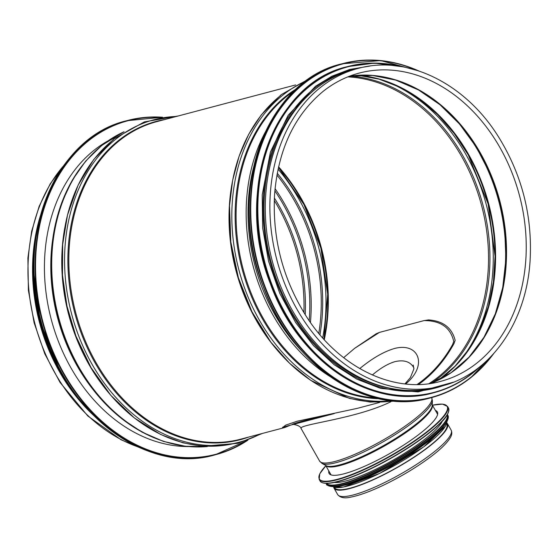 <?xml version="1.0" encoding="UTF-8"?>
<svg xmlns="http://www.w3.org/2000/svg" width="558" height="558" viewBox="0 0 558 558"><rect width="100%" height="100%" fill="white"/><g stroke="black" fill="none" stroke-linecap="round" stroke-linejoin="round"><path stroke-width="0.84" d="M290.551 425.147L284.74 427.533L282.557 427.609L285.682 425.133L297.114 421.241L357.218 408.372L379.628 402.444M441.936 385.976L437.353 387.182A164.219 127.357 -104.8 0 1 280.758 286.47A164.219 127.357 -104.8 0 1 315.954 88.624A164.219 127.357 -104.8 0 1 353.395 69.659L357.985 68.453C406.775 54.74 464.5 82.793 497.966 135.985C521.821 174.124 532.534 215.611 530.1 260.447C526.564 322.238 490.475 373.916 441.936 385.976A164.219 127.357 -104.8 0 1 285.34 285.257A164.219 127.357 -104.8 0 1 320.543 87.411A164.219 127.357 -104.8 0 1 357.985 68.453M66.507 382.007A163.389 126.715 -104.8 0 1 33.578 257.454M93.172 414.999A164.219 127.357 -104.8 0 1 40.448 215.59M188.318 446.574A161.248 125.048 -104.8 0 1 51.252 319.406A161.248 125.048 -104.8 0 1 107.554 141.118M315.968 88.617A163.389 126.715 75.2 0 0 270.902 261.332A163.389 126.715 75.2 0 0 395.448 389.205M405.638 383.974C428.335 365.427 418.828 341.733 394.115 348.604C383.541 351.777 372.095 358.431 359.757 368.58M372.353 374.983C380.486 368.099 388.075 363.635 395.113 361.598C404.055 359.631 410.263 361.64 413.736 367.617L413.743 367.624M354.595 348.359L376.211 333.754L379.482 332.387L354.595 348.359L343.644 357.671M379.482 332.387L424.059 320.599L428.579 319.908C443.108 320.955 451.966 327.776 455.154 340.38L454.066 343.435A163.389 126.715 75.2 0 1 418.514 384.49M417.084 384.518A162.566 126.073 -104.8 0 0 452.566 344.621L453.759 341.489C450.564 327.539 440.667 320.578 424.059 320.599M426.04 320.585L428.579 319.908M291.987 424.764C292.908 423.557 301.208 425.935 301.187 428.677L301.187 428.677C296.689 424.464 354.846 419.351 390.802 401.781M446.63 423.843L446.784 424.122A64.421 13.106 150.4 0 1 397.247 467.339A64.421 13.106 150.4 0 1 334.751 487.769L334.598 487.49M446.881 422.964A65.251 13.273 150.4 0 1 447.502 423.717A65.251 13.273 150.4 0 1 397.331 467.485A65.251 13.273 150.4 0 1 334.04 488.173A65.251 13.273 150.4 0 1 333.712 487.26M435.4 410.437A62.28 12.674 150.4 0 1 437.374 411.902A62.28 12.674 150.4 0 1 389.484 453.682A62.28 12.674 150.4 0 1 329.074 473.428A62.28 12.674 150.4 0 1 328.822 470.98M442.348 421.137A64.421 13.106 150.4 0 1 393.132 460.106A64.421 13.106 150.4 0 1 334.465 482.426M440.632 429.388A64.421 13.106 150.4 0 1 394.89 463.196A64.421 13.106 150.4 0 1 342.431 485.181M326.716 415.054C303.134 420.725 291.562 423.961 292.008 424.757M278.582 166.821A163.389 126.715 -104.8 0 1 324.289 339.696M347.787 76.885A163.389 126.715 -104.8 0 1 481.61 205.623A163.389 126.715 -104.8 0 1 428.907 383.681M276.022 348.687A164.219 127.357 -104.8 0 1 232.177 182.864M284.74 427.533L240.875 439.132A164.219 127.357 -104.8 0 1 84.286 338.42A164.219 127.357 -104.8 0 1 119.482 140.574A164.219 127.357 -104.8 0 1 156.924 121.609L295.677 84.921M302.066 351.38A163.466 126.778 -104.8 0 1 253.485 167.665M330.287 376.685A164.219 127.357 -104.8 0 1 265.51 131.709M375.785 397.994A164.219 127.357 -104.8 0 1 244.662 274.529A164.219 127.357 -104.8 0 1 286.735 96.353A164.219 127.357 -104.8 0 1 294.533 90.696M378.826 398.712A164.596 127.649 -104.8 0 1 244.404 277.005A164.596 127.649 -104.8 0 1 285.912 96.199A164.596 127.649 -104.8 0 1 296.828 88.569M391.235 400.763A166.765 129.33 -104.8 0 1 243.979 286.352A166.765 129.33 -104.8 0 1 283.262 94.776A166.765 129.33 -104.8 0 1 306.593 80.652M392.804 400.93A166.765 129.33 -104.8 0 1 242.311 289.546A166.765 129.33 -104.8 0 1 280.695 95.453M359.206 73.077A159.428 123.646 -104.8 0 1 519.491 195.607A159.428 123.646 -104.8 0 1 440.708 381.344C394.248 394.457 338.573 367.61 305.979 315.849C282.683 278.595 272.22 238.078 274.592 194.303C278.296 149.439 294.498 115.108 323.187 91.324C334.144 82.633 346.155 76.551 359.206 73.077M349.517 76.202A159.428 123.646 -104.8 0 1 499.794 200.817A159.428 123.646 -104.8 0 1 430.748 383.416M395.699 79.927A159.993 124.078 -104.8 0 1 499.257 200.957A159.993 124.078 -104.8 0 1 469.048 357.357M455.907 119.928A163.389 126.715 -104.8 0 1 501.621 292.824M358.564 75.267A163.389 126.715 -104.8 0 1 488.662 203.761A163.389 126.715 -104.8 0 1 439.069 379.754M382.349 79.982A163.961 127.154 -104.8 0 1 488.124 203.9A163.961 127.154 -104.8 0 1 457.42 363.9M387.203 81.796A166.124 128.835 -104.8 0 1 460.741 359.931M349.978 76.139A163.961 127.154 -104.8 0 1 482.998 205.253A163.961 127.154 -104.8 0 1 431.174 383.248M92.433 388.766A160.258 124.281 -104.8 0 1 52.773 238.768M164.805 441.636A163.466 126.778 -104.8 0 1 57.927 317.642A163.466 126.778 -104.8 0 1 89.552 157.028M207.13 446.567A164.219 127.357 -104.8 0 1 63.34 332.812A164.219 127.357 -104.8 0 1 102.351 145.101A164.219 127.357 -104.8 0 1 123.911 131.828M108.754 392.895A164.219 127.357 -104.8 0 1 64.916 227.12M237.994 442.515A166.765 129.33 -104.8 0 1 78.022 341.377A166.765 129.33 -104.8 0 1 113.441 139.674M260.398 433.971A166.765 129.33 -104.8 0 1 86.169 353.109A166.765 129.33 -104.8 0 1 116.008 138.998A166.765 129.33 -104.8 0 1 176.44 116.448M248.596 437.095A164.596 127.649 -104.8 0 1 85.534 343.826A164.596 127.649 -104.8 0 1 118.659 140.421A164.596 127.649 -104.8 0 1 164.638 119.572M137.728 446.784A164.219 127.357 -104.8 0 1 34.917 323.731A164.219 127.357 -104.8 0 1 63.473 165.935M274.278 200.482A159.428 123.646 -104.8 0 1 303.908 312.564M274.383 198.013A159.993 124.078 -104.8 0 1 305.219 314.663M274.857 190.815A162.831 126.282 -104.8 0 1 309.195 320.683M275.059 188.66A163.389 126.715 -104.8 0 1 310.436 322.454M276.921 175.038A163.389 126.715 -104.8 0 1 318.785 333.377M277.249 173.266A163.961 127.154 -104.8 0 1 319.943 334.758M278.072 169.144A166.124 128.835 -104.8 0 1 322.698 337.932M323.933 339.306L327.699 294.296L320.864 248.122L303.991 204.612L278.463 167.337A163.961 127.154 -104.8 0 1 323.94 339.32M246.838 440.555A172.471 133.76 -104.8 0 1 42.833 321.631A172.471 133.76 -104.8 0 1 161.401 117.424M247.891 440.164A172.799 134.011 -104.8 0 1 216.12 454.561A172.799 134.011 -104.8 0 1 42.387 321.757A172.799 134.011 -104.8 0 1 127.775 120.437A172.799 134.011 -104.8 0 1 162.511 117.243M214.997 454.854A172.799 134.011 -104.8 0 1 41.264 322.05A172.799 134.011 -104.8 0 1 126.659 120.73C56.79 136.759 15.854 233.174 41.153 321.924C62.921 411.713 146.252 475.486 214.997 454.854L247.919 440.157M50.792 350.459A168.676 130.809 -104.8 0 1 35.51 292.643M88.938 410.583A168.676 130.809 -104.8 0 1 38.948 221.526M430.225 397.952C367.373 416.394 291.325 365.497 263.125 286.226C225.802 193.354 265.629 80.798 341.88 63.828A172.799 134.011 75.2 0 0 256.492 265.141A172.799 134.011 75.2 0 0 430.225 397.952L431.341 397.652A172.799 134.011 75.2 0 0 470.743 377.696A172.799 134.011 75.2 0 0 493.439 353.911M418.612 70.873A172.799 134.011 75.2 0 0 343.003 63.528A172.799 134.011 75.2 0 0 257.615 264.848A172.799 134.011 75.2 0 0 431.341 397.652C445.654 393.843 458.802 387.189 470.785 377.675L493.621 353.709M417.133 70.392A172.492 133.774 75.2 0 0 253.988 246.224A172.492 133.774 75.2 0 0 470.792 377.382A172.492 133.774 75.2 0 0 492.393 355.055M433.503 392.811C372.144 410.814 297.916 361.138 270.393 283.757C233.962 193.103 272.834 83.233 347.271 66.674A168.676 130.809 75.2 0 0 263.92 263.181A168.676 130.809 75.2 0 0 433.503 392.811L434.124 392.651A168.676 130.809 75.2 0 0 472.584 373.169A168.676 130.809 75.2 0 0 480.766 365.992M401.614 66.625A168.676 130.809 75.2 0 0 347.892 66.507A168.676 130.809 75.2 0 0 264.541 263.013A168.676 130.809 75.2 0 0 434.124 392.651C448.095 388.933 460.929 382.432 472.626 373.149L480.919 365.874M399.375 66.269A168.376 130.579 75.2 0 0 263.697 257.866A168.376 130.579 75.2 0 0 472.64 372.863A168.376 130.579 75.2 0 0 478.994 367.408M359.366 68.097A164.547 127.615 75.2 0 0 270.037 261.562A164.547 127.615 75.2 0 0 443.317 385.599M431.69 397.561A64.421 13.106 150.4 0 1 381.742 440.827A64.421 13.106 150.4 0 1 319.588 461.061L301.187 428.677M322.05 463.44L326.081 465.651A61.52 12.52 150.4 0 0 384.567 445.026A61.52 12.52 150.4 0 0 432.234 405.345L432.401 400.756A63.954 13.015 150.4 0 1 382.851 441.999A63.954 13.015 150.4 0 1 322.05 463.44L319.588 461.061M432.248 404.934A61.289 12.471 150.4 0 1 384.957 445.709A61.289 12.471 150.4 0 1 325.719 465.449M447.502 423.717L451.136 430.106A65.251 13.273 150.4 0 1 400.958 473.882A65.251 13.273 150.4 0 1 337.667 494.569L334.04 488.173M432.436 405.213A73.503 14.954 150.4 0 1 430.86 428.551A73.503 14.954 150.4 0 1 346.713 476.351A73.503 14.954 150.4 0 1 325.858 465.756M432.429 405.192L442.466 404.104L447.586 406.475A73.83 15.024 150.4 0 1 390.809 456.005A73.83 15.024 150.4 0 1 319.19 479.413L319.769 473.805L325.851 465.742M447.586 406.475L448.472 408.038A73.83 15.024 150.4 0 1 391.695 457.567A73.83 15.024 150.4 0 1 320.076 480.975L319.19 479.413M448.611 411.539A73.523 14.961 150.4 0 1 391.821 457.79A73.523 14.961 150.4 0 1 323.012 482.893M447.195 414.908A69.373 14.117 150.4 0 1 393.634 460.978A69.373 14.117 150.4 0 1 326.632 483.402M447.418 414.531L447.425 414.559A69.708 14.18 150.4 0 1 393.822 461.32A69.708 14.18 150.4 0 1 326.207 483.416L326.2 483.395M447.425 414.559L447.921 415.424A69.708 14.18 150.4 0 1 394.318 462.184A69.708 14.18 150.4 0 1 326.702 484.288L326.207 483.416M448.095 418.591A69.408 14.124 150.4 0 1 394.443 462.415A69.408 14.124 150.4 0 1 329.332 486.06M444.105 425.573A65.579 13.343 150.4 0 1 395.008 463.398A65.579 13.343 150.4 0 1 337.374 486.199M446.609 422.12A65.579 13.343 150.4 0 1 395.803 464.807A65.579 13.343 150.4 0 1 333.126 486.583M395.455 401.146L370.184 402.081L349.434 398.384L310.687 380.326L289.546 363.23L270.783 342.075L251.916 311.699L238.371 277.751L230.789 241.844L229.54 205.707L232.658 180.276L239.089 156.282L248.68 134.339L261.2 114.99L281.155 94.7L310.081 78.232M349.496 76.209L372.493 75.463L395.789 80.108L418.577 89.991L440.081 104.799L459.527 124.022L476.246 147.005L489.645 172.945L499.257 200.957L504.746 230.049L505.918 259.226L502.744 287.468L495.337 313.798L483.967 337.297L469.041 357.155L451.08 372.702L430.72 383.423M358.173 75.288L379.077 79.145L399.668 87.146L419.4 99.087L437.737 114.669L454.184 133.467L468.308 154.998L488.124 203.9L495.072 256.206L493.432 281.902L488.424 306.377L480.18 328.983L468.936 349.113L454.986 366.243L438.721 379.935M124.029 131.751L101.891 145.331L85.695 161.074L72.226 180.283L61.847 202.401L54.837 226.806L51.371 252.816L51.552 279.725L55.361 306.774L62.698 333.21L73.349 358.306L87.034 381.351L103.363 401.711L121.902 418.814L142.13 432.178L163.501 441.427L185.423 446.274L207.269 446.574M178.372 115.938L144.355 121.895L113.902 138.921L93.765 159.448L78.085 185.193L67.497 215.06L62.663 244.446L62.482 275.115L66.946 306L75.902 336.021L91.038 367.617L110.84 395.357L134.443 418.012L160.809 434.549L182.919 442.808L202.456 446.267L238.036 443.296L262.323 433.461M139.137 447.432L121.037 439.753L87.773 415.954L60.034 382.404L44.78 353.8L34.087 322.684L28.388 290.3L27.9 257.942L31.653 231.27L39.144 206.362L50.157 183.945L64.379 164.68M162.545 117.236L126.659 120.73M39.792 218.087L34.861 243.044L33.313 269.172L40.455 322.266L60.48 371.942L74.744 393.892L91.366 413.157M341.88 63.828L380.682 60.578L418.863 70.957M347.271 66.674L374.509 63.11L401.809 66.66M369.808 66.074L349.636 69.464L331.94 76.195L315.563 86.232L288.158 115.276L270.407 152.069L262.211 194.861L262.672 228.117L268.607 261.416L279.76 293.355L295.663 322.601L313.561 345.66L334.186 364.73L356.827 379.147L380.723 388.41L418.075 391.918L453.389 382.188M293.808 424.282L298.195 425.642M413.924 368.106L413.736 367.617M282.571 427.254L334.305 413.576M413.22 365.03L413.89 368.929L410.395 377.585L404.955 383.897M432.401 400.756L431.62 397.422M325.67 465.428L331.047 474.893M432.248 404.878L437.625 414.35M451.136 430.106C452.203 432.534 451.938 435.01 450.355 437.542C447.23 442.926 440.513 449.476 430.211 457.19C416.589 467.29 401.341 476.462 384.476 484.707C370.958 491.214 359.833 495.33 351.101 497.059C344.753 498.622 340.275 497.792 337.667 494.569M448.472 408.038L448.778 408.777C448.988 412.753 446.519 417.217 441.371 422.169C428.788 434.731 409.921 447.907 384.776 461.696C369.438 469.92 355.767 475.988 343.763 479.894C336.865 482.105 331.34 483.27 327.176 483.395C319.929 483.193 320.048 480.633 320.076 480.975M447.921 415.424L448.241 416.205C448.346 420.048 445.919 424.331 440.973 429.046C429.228 440.687 411.762 452.901 388.57 465.679C374.09 473.491 361.124 479.294 349.671 483.089C342.926 485.286 337.534 486.45 333.489 486.576C327.818 485.62 325.558 484.853 326.702 484.288M447.035 421.388L445.73 425.817L423.745 446.853L379.51 473.463L343.33 487.085L332.275 486.576"/></g></svg>
